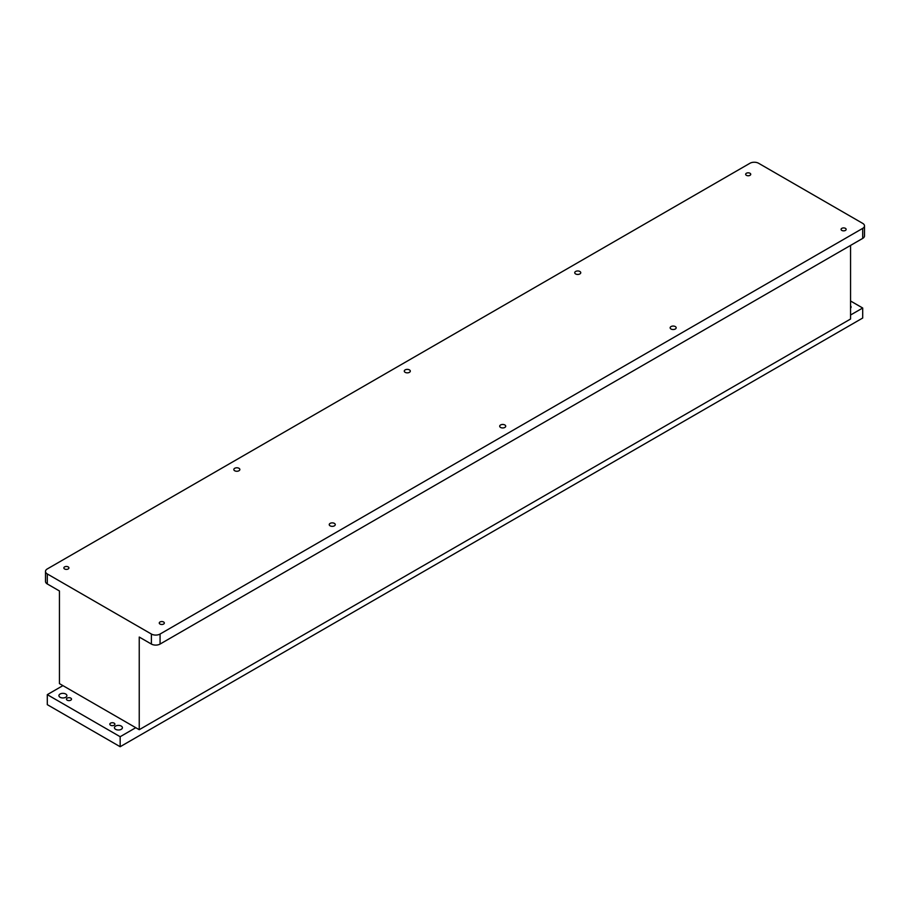 <?xml version="1.0" encoding="UTF-8"?>
<svg xmlns="http://www.w3.org/2000/svg" width="910" height="910" viewBox="0 0 910 910"><rect width="100%" height="100%" fill="white"/><g stroke="black" fill="none" stroke-linecap="round" stroke-linejoin="round"><path stroke-width="1.36" d="M862.703 223.371A6.131 3.538 180 0 1 864.5 225.873A6.131 3.538 180 0 1 862.703 228.376L160.069 634.042A6.131 3.538 180 0 1 151.39 634.042L47.297 573.948A6.131 3.538 180 0 1 45.5 571.434A6.131 3.538 180 0 1 47.297 568.932L749.931 163.277A6.131 3.538 180 0 1 758.61 163.277L862.703 223.371M862.703 228.376L862.703 238.397A6.131 3.538 0 0 0 864.5 235.895L864.5 225.873M135.772 727.693L120.165 736.713L47.297 694.648L62.915 685.628L139.241 729.695L850.554 319.023L850.554 245.404M862.703 238.397L160.069 644.064L160.069 634.042M151.39 634.042L151.39 644.064A6.131 3.538 0 0 0 160.069 644.064M151.39 644.064L139.241 637.045L139.241 729.695M62.915 685.628L59.446 683.626L59.446 590.977L47.297 583.958L47.297 573.948M45.5 571.434L45.5 581.456A6.131 3.538 0 0 0 47.297 583.958M234.7 470.754A3.014 1.74 180 0 1 233.825 469.526A3.014 1.74 180 0 1 236.839 467.786A3.014 1.74 180 0 1 239.853 469.526A3.014 1.74 180 0 1 237.988 471.13A3.014 1.74 180 0 1 234.7 470.754M405.155 372.338A3.014 1.74 180 0 1 404.279 371.109A3.014 1.74 180 0 1 407.293 369.369A3.014 1.74 180 0 1 410.308 371.109A3.014 1.74 180 0 1 408.442 372.725A3.014 1.74 180 0 1 405.155 372.338M575.609 273.933A3.014 1.74 180 0 1 574.733 272.704A3.014 1.74 180 0 1 577.748 270.964A3.014 1.74 180 0 1 580.762 272.704A3.014 1.74 180 0 1 578.896 274.308A3.014 1.74 180 0 1 575.609 273.933M330.125 525.843A3.014 1.74 180 0 1 329.238 524.615A3.014 1.74 180 0 1 332.252 522.875A3.014 1.74 180 0 1 335.267 524.615A3.014 1.74 180 0 1 333.413 526.219A3.014 1.74 180 0 1 330.125 525.843M500.58 427.438A3.014 1.74 180 0 1 499.692 426.198A3.014 1.74 180 0 1 502.707 424.458A3.014 1.74 180 0 1 505.721 426.198A3.014 1.74 180 0 1 503.867 427.814A3.014 1.74 180 0 1 500.58 427.438M671.034 329.022A3.014 1.74 180 0 1 670.147 327.793A3.014 1.74 180 0 1 673.161 326.053A3.014 1.74 180 0 1 676.176 327.793A3.014 1.74 180 0 1 674.321 329.397A3.014 1.74 180 0 1 671.034 329.022M64.587 566.896A2.537 1.467 180 0 1 67.351 566.577A2.537 1.467 180 0 1 68.921 567.931A2.537 1.467 180 0 1 66.385 569.398A2.537 1.467 180 0 1 63.848 567.931A2.537 1.467 180 0 1 64.587 566.896M160.012 621.985A2.537 1.467 180 0 1 162.776 621.666A2.537 1.467 180 0 1 164.335 623.02A2.537 1.467 180 0 1 161.798 624.487A2.537 1.467 180 0 1 159.261 623.02A2.537 1.467 180 0 1 160.012 621.985M746.405 173.253A2.537 1.467 180 0 1 749.169 172.934A2.537 1.467 180 0 1 750.739 174.288A2.537 1.467 180 0 1 748.202 175.755A2.537 1.467 180 0 1 745.665 174.288A2.537 1.467 180 0 1 746.405 173.253M841.83 228.342A2.537 1.467 180 0 1 844.594 228.023A2.537 1.467 180 0 1 846.152 229.377A2.537 1.467 180 0 1 843.615 230.844A2.537 1.467 180 0 1 841.079 229.377A2.537 1.467 180 0 1 841.83 228.342M67.192 698.118A2.537 1.467 180 0 1 69.956 697.799A2.537 1.467 180 0 1 71.515 699.153A2.537 1.467 180 0 1 68.978 700.609A2.537 1.467 180 0 1 66.453 699.153A2.537 1.467 180 0 1 67.192 698.118M110.565 723.154A2.537 1.467 180 0 1 113.329 722.836A2.537 1.467 180 0 1 114.887 724.189A2.537 1.467 180 0 1 112.351 725.657A2.537 1.467 180 0 1 109.814 724.189A2.537 1.467 180 0 1 110.565 723.154M60.094 697.276A3.993 2.298 180 0 1 58.922 695.649A3.993 2.298 180 0 1 62.915 693.34A3.993 2.298 180 0 1 66.896 695.649A3.993 2.298 180 0 1 64.439 697.777A3.993 2.298 180 0 1 60.094 697.276M115.604 729.319A3.993 2.298 180 0 1 114.444 727.693A3.993 2.298 180 0 1 118.425 725.395A3.993 2.298 180 0 1 122.418 727.693A3.993 2.298 180 0 1 119.949 729.82A3.993 2.298 180 0 1 115.604 729.319M850.554 300.994L862.703 308.012L850.554 315.019M850.554 305.874A3.993 2.298 180 0 1 851.077 307.011A3.993 2.298 180 0 1 850.554 308.137M120.165 736.713L120.165 746.723L862.703 318.022L862.703 308.012M120.165 746.723L47.297 704.659L47.297 694.648"/></g></svg>
